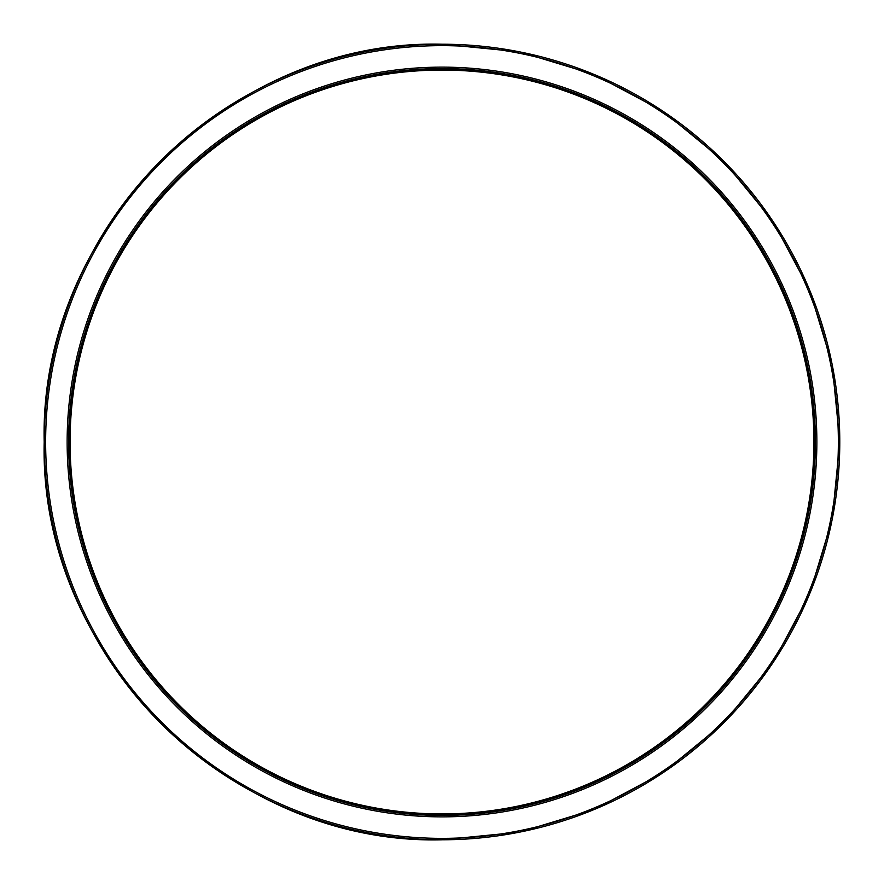 <?xml version="1.0" encoding="UTF-8"?>
<svg xmlns="http://www.w3.org/2000/svg" width="884" height="884" viewBox="0 0 884 884"><rect width="100%" height="100%" fill="white"/><g stroke="black" fill="none" stroke-linecap="round" stroke-linejoin="round"><path stroke-width="1.33" d="M442 813.932A371.932 371.932 0 0 0 813.932 442A371.932 371.932 0 0 0 442 70.068A371.932 371.932 0 0 0 70.068 442A371.932 371.932 0 0 0 442 813.932M442 44.222A397.778 397.778 0 0 0 44.222 442A397.778 397.778 0 0 0 442 839.778A397.778 397.778 0 0 0 839.778 442A397.778 397.778 0 0 0 442 44.222C229.431 38.719 38.719 229.431 44.2 442C38.719 654.569 229.431 845.281 442 839.8L519.604 832.153L594.236 809.523L663 772.76L723.289 723.289L772.76 663.011L809.523 594.236L832.153 519.604L839.8 442L832.153 364.396L809.523 289.764L772.76 221L723.289 160.711L663.011 111.24L594.236 74.477L519.604 51.847L442 44.2M442 45.636A396.363 396.363 0 0 0 45.636 442A396.363 396.363 0 0 0 442 838.364A396.363 396.363 0 0 0 838.364 442A396.363 396.363 0 0 0 442 45.636M442 67.14A374.86 374.86 0 0 1 816.86 442A374.86 374.86 0 0 1 442 816.86A374.86 374.86 0 0 1 67.14 442A374.86 374.86 0 0 1 442 67.14M442 68.576A373.424 373.424 0 0 1 815.424 442A373.424 373.424 0 0 1 442 815.424A373.424 373.424 0 0 1 68.576 442A373.424 373.424 0 0 1 442 68.576M442 815.192A373.192 373.192 0 0 0 815.192 442A373.192 373.192 0 0 0 442 68.808A373.192 373.192 0 0 0 68.808 442A373.192 373.192 0 0 0 442 815.192"/></g></svg>
